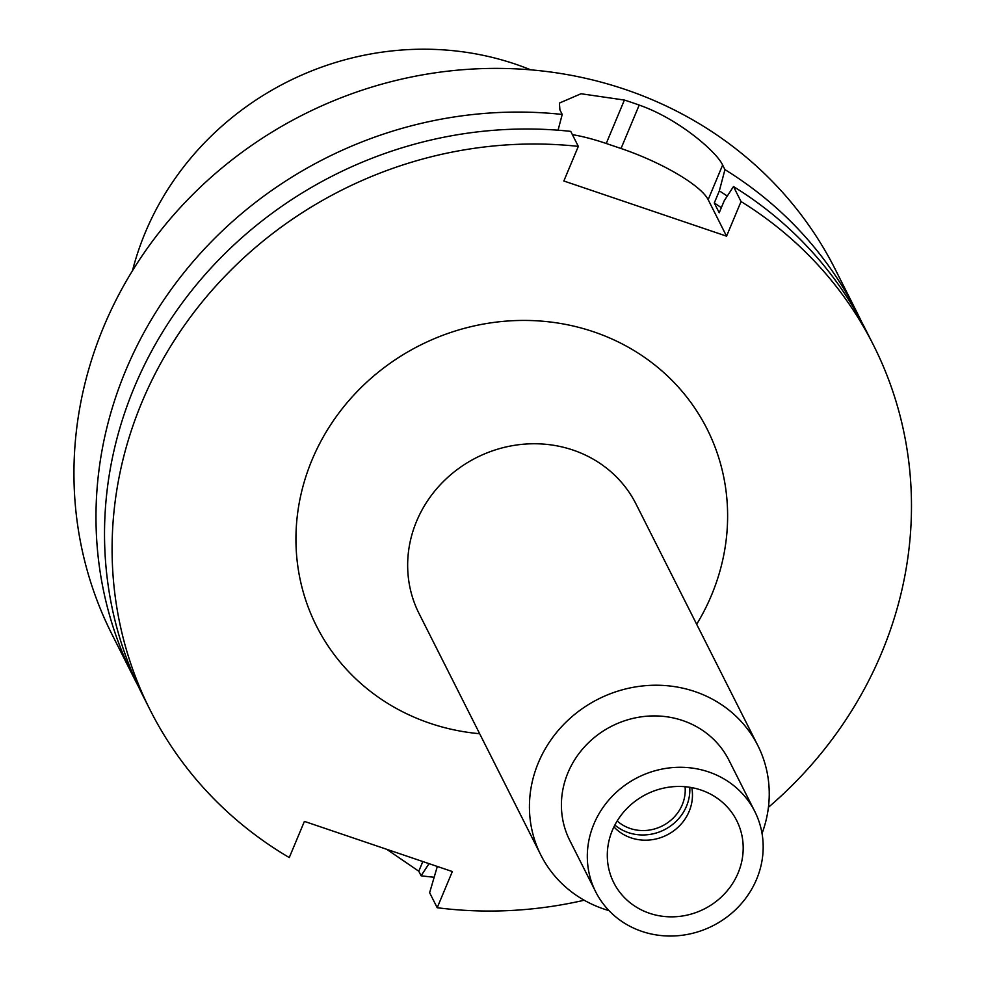 <?xml version="1.0" encoding="UTF-8"?>
<svg xmlns="http://www.w3.org/2000/svg" width="985" height="985" viewBox="0 0 985 985"><rect width="100%" height="100%" fill="white"/><g stroke="black" fill="none" stroke-linecap="round" stroke-linejoin="round"><path stroke-width="1.48" d="M437.315 866.468L429.632 892.718L437.205 907.727A405.081 377.846 153.2 0 0 584.191 900.228M437.205 907.727L452.337 871.553L304.402 821.391L289.27 857.566A405.081 377.846 153.2 0 1 150.102 709.926A405.081 377.846 153.2 0 1 193.38 313.131A405.081 377.846 153.2 0 1 578.318 146.383L563.839 180.994L726.561 236.166L741.04 201.556A405.081 377.846 153.2 0 1 873.473 345.119A405.081 377.846 153.2 0 1 768.423 807.318M762.033 833.47A121.524 113.349 153.2 0 0 757.847 745.559A121.524 113.349 153.2 0 0 646.295 685.609A121.524 113.349 153.2 0 0 538.389 762.661A121.524 113.349 -26.8 0 0 540.827 855.005L419.056 613.544A121.524 113.349 153.2 0 1 416.618 521.2A121.524 113.349 153.2 0 1 524.525 444.137A121.524 113.349 153.2 0 1 636.064 504.098L757.847 745.559M609.025 910.633A121.524 113.349 -26.8 0 1 540.827 855.005M728.912 760.161A89.118 83.122 153.2 0 0 647.108 716.193A89.118 83.122 153.2 0 0 567.976 772.696A89.118 83.122 -26.8 0 0 569.761 840.414L595.679 891.782A89.118 83.122 -26.8 0 1 593.881 824.063A89.118 83.122 153.2 0 1 673.014 767.561A89.118 83.122 153.2 0 1 754.818 811.529L728.912 760.161M595.679 891.782A89.118 83.122 -26.8 0 0 677.471 935.75A89.118 83.122 -26.8 0 0 756.603 879.248A89.118 83.122 153.2 0 0 754.818 811.529M738.122 872.969A68.864 64.234 153.2 0 0 722.005 801.913A68.864 64.234 153.2 0 0 612.375 830.33A68.864 64.234 153.2 0 0 607.449 859.683A68.864 64.234 153.2 0 0 664.37 916.493A68.864 64.234 153.2 0 0 738.122 872.969M613.926 826.895A45.187 42.146 -26.8 0 0 689.143 811.406A45.187 42.146 153.2 0 0 691.79 787.631M689.771 787.286A45.187 42.146 153.2 0 1 686.508 806.186A45.187 42.146 -26.8 0 1 614.849 825.061M617.176 820.961A40.508 37.787 -26.8 0 0 682.248 804.745A40.508 37.787 153.2 0 0 685.08 786.707M132.482 270.715A287.608 268.277 -26.8 0 1 145.3 232.485A287.608 268.277 153.2 0 1 530.755 69.849M861.518 321.713A405.081 377.846 153.2 0 0 857.356 313.193L835.329 269.508A405.081 377.846 153.2 0 0 463.529 69.652A405.081 377.846 153.2 0 0 103.807 326.503A405.081 377.846 -26.8 0 0 111.958 634.303L133.997 677.988A405.081 377.846 -26.8 0 1 125.846 370.188A405.081 377.846 153.2 0 1 562.213 114.445L558.064 130.205M857.356 313.193A405.081 377.846 153.2 0 0 724.935 169.617L722.633 165.049C716.649 151.788 678.259 118.594 639.203 105.087A405.081 377.846 153.2 0 0 624.404 100.064L581.039 93.747L559.394 103.08L559.911 109.877L562.213 114.445M727.275 196.064A385.812 359.87 153.2 0 0 719.346 190.881L724.935 169.617M719.346 190.881L714.285 202.984L719.21 212.76L724.27 200.669L733.48 186.559L741.04 201.556M572.408 134.662A81.016 19.737 22.7 0 1 606.243 143.49L621.03 148.501A81.016 19.737 22.7 0 1 708.153 199.659L726.561 236.166M138.38 686.397A405.081 377.846 -26.8 0 1 133.997 677.988M433.708 877.204A405.081 377.846 -26.8 0 1 421.1 875.788L429.029 863.648M422.836 861.555L418.785 871.22L421.1 875.788M150.102 709.926L142.53 694.93A405.081 377.846 153.2 0 1 185.82 298.123A405.081 377.846 153.2 0 1 570.746 131.374L578.318 146.383M873.473 345.119L865.901 330.123A405.081 377.846 153.2 0 0 733.48 186.559M714.285 202.984A372.675 347.619 -26.8 0 1 721.34 207.675M418.785 871.22L386.723 849.304M696.678 624.281A218.744 204.03 153.2 0 0 711.49 595.248A218.744 204.03 153.2 0 0 593.647 331.81A218.744 204.03 153.2 0 0 312.073 459.81A218.744 204.03 153.2 0 0 479.67 733.726M708.153 199.659L722.633 165.049M606.243 143.49L624.404 100.064M621.03 148.501L639.203 105.087"/></g></svg>
